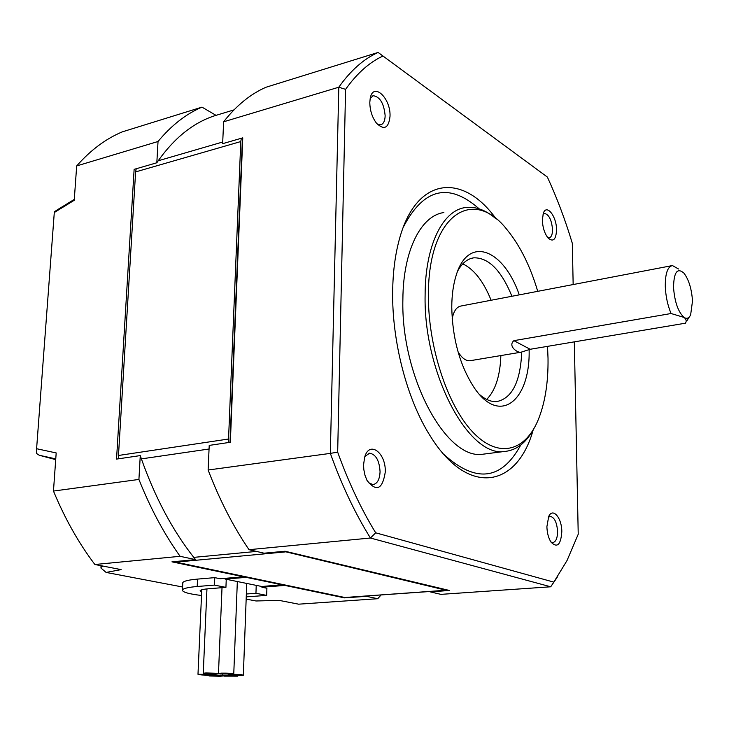 <?xml version="1.0" encoding="UTF-8"?>
<svg xmlns="http://www.w3.org/2000/svg" width="729" height="729" viewBox="0 0 729 729"><rect width="100%" height="100%" fill="white"/><g stroke="black" fill="none" stroke-linecap="round" stroke-linejoin="round"><path stroke-width="1.09" d="M479.144 208.831C448.909 182.159 423.677 188.182 403.438 226.901M443.833 454.386C475.937 483.382 501.57 480.265 520.734 445.045M443.879 212.558C421.034 215.529 403.164 250.412 402.882 299.118C400.74 376.501 446.212 459.981 482.507 454.258L486.653 453.73M529.117 349.51C530.502 400.494 499.948 426.046 474.278 387.819C459.972 365.821 452.463 338.985 451.761 307.31C451.816 294.999 453.32 284.255 456.263 275.052C468.455 234.929 503.566 249.172 519.285 294.862M511.931 296.266C501.27 270.295 488.548 257.483 473.759 257.829C467.444 258.749 462.113 263.096 457.757 270.887M122.281 131.867C105.751 138.802 90.551 150.156 76.682 165.93L158.029 141.499C171.361 125.406 186.013 113.952 201.979 107.127L122.281 131.867M74.294 199.4L57.536 209.688L54.547 211.692L54.292 212.522L74.23 200.284L76.682 165.93M201.979 107.127L215.994 115.328L214.217 115.902C193.194 122.873 174.523 137.836 158.193 160.781L156.826 162.777L158.029 141.499M156.826 162.777L134.127 169.356L116.54 459.097L140.269 455.589L141.399 458.887C155.122 497.597 172.582 530.43 193.768 557.375L195.572 559.626L180.109 556.309C164.225 534.138 150.493 508.514 138.92 479.436L53.463 491.064L56.188 452.937L36.596 448.718L54.292 212.522M138.92 479.436L140.269 455.589M36.596 448.718L36.45 453.42L39.275 455.27L55.759 458.878M53.463 491.064C65.009 518.848 78.814 543.333 94.879 564.501L180.109 556.309M182.605 587L106.097 572.429L100.921 568.009L101.796 565.85M381.085 594.946L377.731 598.719L298.617 604.177L279.07 600.368L256.052 600.978L246.165 599.101M692.504 301.022L690.636 314.864C688.969 318.3 686.782 319.147 684.066 317.425C678.198 312.058 674.689 302.088 673.532 287.527C673.833 272.117 677.314 267.333 683.975 273.165C688.832 279.69 691.675 288.976 692.504 301.022M182.779 583.364L182.815 582.58C183.836 581.04 188.747 579.883 197.541 579.099L214.763 577.641L220.185 578.744L243.55 576.794L171.953 561.84L195.572 559.626M106.097 572.429L121.123 569.613L94.879 564.501M377.731 598.719L366.532 596.322L366.942 595.948M284.975 584.968L284.893 585.423L344.489 597.871L366.532 596.322M284.893 585.423L261.893 587.219L261.501 586.453M246.247 596.869L266.668 595.393L266.905 588.239L261.893 587.219M228.724 442.521L228.551 439.022L118.481 455.47L118.617 458.787M118.481 455.47L135.612 171.907L240.789 141.554L241.335 138.264M136.223 168.745L135.612 171.907M208.12 470.014L209.223 445.401L230.346 442.275L242.766 137.845L222.646 143.677L223.621 121.798L338.803 87.207L330.346 453.383L208.12 470.014C219.693 500.149 233.326 526.712 249.017 549.684L370.441 538.02L550.714 586.79L440.945 594.363L430.119 591.848L449.456 590.481L285.075 551.233L264.098 553.202L249.017 549.684M382.789 56.087C369.193 62.484 356.791 73.574 345.582 89.366L338.803 87.207C350.613 70.513 363.716 58.921 378.105 52.442L547.37 177.065L378.105 52.442L266.03 87.234C250.585 93.959 236.451 105.477 223.621 121.798M103.29 566.141L101.759 566.442M671.682 265.702L461.129 305.989C456.691 306.745 453.711 311.001 452.18 318.737M678.499 268.983L672.411 265.556C667.509 266.741 665.14 273.84 665.304 286.852C665.768 296.521 667.691 305.415 671.072 313.516L684.066 317.425C686.271 319.229 686.727 321.161 685.424 323.202L530.183 349.273L513.899 340.662C507.393 346.239 518.1 353.401 521.171 352.171L530.183 349.273M447.834 590.098L446.13 590.235L283.854 551.352M174.422 561.612L175.889 562.141L285.267 551.917M243.55 576.794L244.124 576.42M446.13 590.235L345.537 597.452M344.462 597.416L175.889 562.141M214.763 577.641L214.444 585.105L197.204 586.499C188.401 587.255 183.489 588.376 182.469 589.861C181.94 592.012 188.292 593.889 201.514 595.493M266.668 595.393L255.952 593.278L256.225 585.378M344.489 597.871L345.273 597.47M226.254 579.273L225.926 587.374L214.444 585.105M228.551 439.022L240.789 141.554M242.438 137.936L230 442.33M337.673 452.153L330.346 453.383C341.846 485.386 355.205 513.599 370.441 538.02L375.69 532.808C361.311 509.398 348.635 482.507 337.673 452.153L345.582 89.366M255.952 593.278L246.347 594.007M201.66 592.085L200.165 590.672C200.767 589.807 203.637 589.16 208.758 588.731L225.926 587.374M224.085 578.416L225.352 579.09L246.22 577.35L282.56 584.922L261.966 586.535L225.352 579.09M375.69 532.808L553.821 582.125L550.714 586.79L557.147 577.395M547.37 177.065C556.992 197.96 565.312 220.049 572.32 243.322L573.158 284.547M574.324 341.855L578.225 534.229L567.034 560.519L553.821 582.125M496.267 219.028C485.842 209.979 475.481 206.17 465.184 207.592C442.694 210.462 425.198 245.545 425.116 294.689C423.294 372.774 468.446 457.183 504.158 451.506C515.968 450.586 525.682 443.296 533.3 429.645M537.738 291.327C530.202 266.021 519.996 245.518 507.12 229.826C473.212 185.795 428.087 214.709 428.415 294.944C427.987 346.357 447.324 405.151 472.474 431.778C497.652 458.659 524.333 451.998 537.683 421.08C544.9 404.021 548.345 383.089 548.026 358.285L547.534 346.357M542.34 220.176L543.333 213.223C546.595 203.491 556.655 216.385 556.546 229.863C556.036 239.659 553.22 242.374 548.08 238.009C544.609 233.562 542.695 227.621 542.34 220.176M369.803 102.47L370.214 98.397C373.066 81.466 390.862 97.95 390.024 116.266C388.694 128.186 384.192 130.518 376.529 123.265C372.182 117.424 369.94 110.489 369.803 102.47M385.267 472.091C382.506 489.469 376.419 492.239 367.006 480.42L364.983 475.262L363.807 469.485L363.571 464.765L364.618 457.393C369.102 440.052 386.124 452.618 385.267 472.091M561.813 531.705C560.847 544.836 557.248 548.317 551.024 542.13C548.472 538.111 547.105 532.954 546.896 526.675L548.7 516.496C552.782 507.138 561.886 517.9 561.813 531.705M533.209 429.791C517.335 487.546 468.064 497.761 429.882 435.404C406.955 399.173 391.792 341.145 392.667 290.989C392.94 272.582 395 255.997 398.854 241.226C415.384 176.136 462.842 172.162 496.139 218.91M211.419 674.316L197.987 674.289C199.382 674.917 203.528 675.2 210.417 675.136L213.141 674.79L211.419 674.316M240.506 675.555L243.349 675.2C242.019 674.571 237.9 674.298 231.002 674.361L228.195 674.717L229.863 675.182L240.506 675.555M224.423 676.157L237.772 676.175C236.442 675.564 232.36 675.282 225.516 675.355L222.746 675.692L224.423 676.157M205.988 672.94L203.254 673.286C204.649 673.924 208.813 674.216 215.766 674.143L218.536 673.796L216.814 673.314L205.988 672.94M220.058 676.312L222.801 675.974C221.443 675.355 217.333 675.081 210.481 675.145L207.774 675.482L209.487 675.947L220.058 676.312M220.194 673.979L233.763 673.997C232.405 673.359 228.241 673.077 221.279 673.149L218.481 673.505L220.194 673.979M547.807 237.69L549.119 237.854C551.361 237.262 552.5 234.483 552.536 229.517C551.616 219.83 548.919 214.472 544.445 213.424L543.014 214.198M377.276 124.14L380.647 124.832C383.463 124.021 384.958 121.005 385.149 115.783C383.992 103.491 380.037 96.802 373.275 95.718L370.241 98.26M513.899 340.662L671.072 313.516M368.245 482.543L372.902 484.594C377.267 483.828 379.654 479.564 380.064 471.791C379.39 460.6 375.909 454.395 369.63 453.183L364.928 456.418M550.96 542.039L552.728 542.576C555.844 541.993 557.457 538.294 557.585 531.487C556.92 522.483 554.505 517.453 550.359 516.396L548.354 517.28M486.699 399.419C495.419 390.525 500.14 375.909 500.869 355.561M491.118 300.248C483.482 281.358 474.023 269.229 462.76 263.871M458.022 351.761C461.776 357.975 465.722 360.973 469.886 360.755L470.788 360.6M479.618 394.599C485.468 399.638 491.173 401.971 496.731 401.588C512.059 398.444 520.388 381.941 521.736 352.089M222.719 142.009L158.193 160.781M214.217 115.902L233.982 109.888M55.705 459.635L39.275 455.27M256.453 551.416L193.768 557.375M141.399 458.887L209.059 449.009M197.541 579.099L197.204 586.499M247.031 577.031L246.22 577.35L245.391 576.685M283.189 584.594L261.811 586.517M101.039 565.704L100.939 567.344M182.815 582.58L182.469 589.861M345.163 597.479L446.786 590.317M69.118 524.206L64.735 515.777M282.56 584.922L283.472 584.649M213.15 674.708L213.169 674.188M243.349 675.109L246.739 583.446M482.507 454.258L504.158 451.506M222.746 675.692L222.81 674.216M203.254 673.286L206.945 588.895M218.481 673.505L222.017 587.683M372.792 95.864L373.275 95.718M471.499 258.303L473.759 257.829M237.782 676.093L237.8 675.592M689.306 316.96L686.8 320.915M197.987 674.289L201.769 589.797M368.92 453.283L369.63 453.183M469.886 360.755L521.153 352.171M233.763 673.915L237.335 581.532"/></g></svg>
